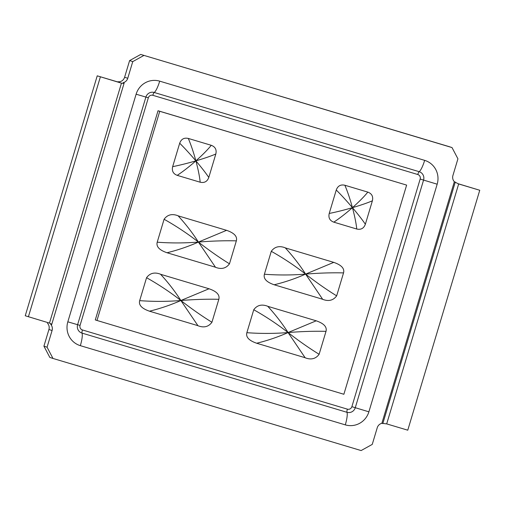 <?xml version="1.0" encoding="UTF-8"?>
<svg xmlns="http://www.w3.org/2000/svg" width="505" height="505" viewBox="0 0 505 505"><rect width="100%" height="100%" fill="white"/><g stroke="black" fill="none" stroke-linecap="round" stroke-linejoin="round"><path stroke-width="0.76" d="M117.362 81.823L119.994 81.696A6.426 6.287 -72 0 0 124.602 77.271L127.752 78.288A6.426 6.287 -72 0 1 123.138 82.719L124.085 83.022C124.205 83.388 123.334 83.432 121.459 83.155L97.231 75.832L117.362 81.823M457.745 183.605L479.75 190.259L458.54 183.921M458.414 183.877L454.336 181.724A6.426 6.287 -72 0 1 452.922 175.5L457.928 158.822L452.019 147.574L448.869 146.551L140.731 54.439L129.602 60.594L124.602 77.271M43.922 346.177L49.831 357.426L52.981 358.449L47.072 347.2L43.922 346.177L48.928 329.5L52.078 330.522L47.072 347.2M47.514 323.276A6.426 6.287 -72 0 1 48.928 329.5M97.231 75.832L25.25 315.758L49.61 323.124M118.309 82.132L121.459 83.155L49.477 323.08C51.194 323.875 51.908 324.387 51.611 324.601L50.664 324.298A6.426 6.287 -72 0 1 52.078 330.522M479.75 190.259L407.769 430.191L386.691 423.891L381.862 423.304A6.426 6.287 -72 0 0 377.248 427.729L372.248 444.406L361.119 450.561L52.981 358.449M209.064 288.753L180.885 300.507C194.558 299.408 207.202 299.01 218.823 299.307L211.936 322.247C202.057 316.174 191.704 308.927 180.885 300.507L197.966 325.719M209.051 288.778C216.733 291.417 219.984 294.926 218.823 299.307M211.936 322.247C208.559 326.849 203.906 328.016 197.985 325.744M149.442 311.2C160.186 308.587 170.665 305.02 180.885 300.507C167.237 301.618 153.501 301.662 139.677 300.645L146.557 277.706C158.652 284.492 170.097 292.098 180.885 300.507C174.837 291.126 168.058 282.371 160.54 274.234M146.557 277.706C149.922 273.098 154.574 271.93 160.508 274.209M149.448 311.181C141.766 308.536 138.509 305.026 139.677 300.645M160.59 274.284L208.918 288.734M256.628 343.242C267.372 340.629 277.857 337.062 288.071 332.549C274.423 333.66 260.687 333.704 246.863 332.688L253.75 309.748C265.838 316.534 277.283 324.141 288.071 332.549C282.024 323.168 275.244 314.413 267.726 306.276M253.75 309.748C257.108 305.14 261.76 303.972 267.694 306.251M256.635 343.223C248.952 340.578 245.695 337.069 246.863 332.688M316.25 320.795L288.071 332.549C301.744 331.45 314.388 331.053 326.009 331.349L319.122 354.289C309.243 348.216 298.891 340.97 288.071 332.549L305.153 357.761M319.122 354.289C315.745 358.891 311.093 360.059 305.171 357.786M316.237 320.82C323.92 323.459 327.171 326.969 326.009 331.349M305.115 357.717L256.78 343.267M333.786 262.354L305.607 274.108C319.28 273.009 331.924 272.605 343.539 272.902L336.658 295.848C326.773 289.775 316.427 282.529 305.607 274.108L322.682 299.32M333.773 262.373C341.449 265.018 344.707 268.527 343.539 272.902M336.658 295.848C333.275 300.45 328.629 301.618 322.708 299.345M264.399 274.247C263.231 278.621 266.488 282.131 274.164 284.776C284.908 282.181 295.387 278.615 305.607 274.108C291.959 275.212 278.223 275.257 264.399 274.247L271.28 251.301C283.374 258.093 294.813 265.693 305.607 274.108C299.56 264.727 292.774 255.972 285.256 247.835M271.28 251.301C274.644 246.692 279.297 245.531 285.23 247.803M285.306 247.886L333.635 262.335M226.6 230.312L198.421 242.065C212.094 240.967 224.738 240.563 236.353 240.86L229.472 263.806C219.587 257.733 209.24 250.486 198.421 242.065L215.496 267.271M226.587 230.331C234.263 232.975 237.52 236.485 236.353 240.86M229.472 263.806C226.089 268.407 221.442 269.575 215.521 267.303M166.978 252.759C177.722 250.139 188.201 246.573 198.421 242.065C184.773 243.17 171.037 243.214 157.213 242.204L164.093 219.258C176.188 226.051 187.626 233.651 198.421 242.065C192.373 232.685 185.588 223.923 178.069 215.793M164.093 219.258C167.458 214.65 172.11 213.489 178.044 215.761M166.978 252.734C159.302 250.089 156.045 246.579 157.213 242.204M178.12 215.843L226.448 230.293M195.883 160.861C204.329 158.368 210.983 156.083 215.824 154.006L208.792 177.451C205.87 173.108 201.571 167.578 195.883 160.861C193.522 152.251 190.997 144.777 188.308 138.439L211.254 145.301C207.662 149.764 202.537 154.947 195.883 160.861C187.374 163.336 179.635 165.268 172.659 166.65L179.692 143.205C184.742 148.236 190.139 154.126 195.883 160.861C198.187 169.446 199.62 176.567 200.182 182.217L177.23 175.355C182.955 171.586 189.173 166.751 195.883 160.861M211.254 145.301C215.281 146.81 216.809 149.714 215.824 154.006M179.698 143.205C181.232 139.083 184.098 137.499 188.308 138.446M177.23 175.355C173.202 173.846 171.675 170.942 172.659 166.65M208.792 177.451C207.258 181.573 204.386 183.157 200.182 182.21M352.446 207.662C360.898 205.169 367.545 202.884 372.387 200.807L365.355 224.252C362.438 219.909 358.133 214.379 352.446 207.662C350.085 199.058 347.56 191.584 344.871 185.247L367.817 192.108C364.225 196.565 359.099 201.754 352.446 207.662C343.943 210.137 336.197 212.068 329.222 213.451L336.261 190.006C341.311 195.044 346.701 200.927 352.446 207.662C354.75 216.254 356.183 223.368 356.745 229.018L333.799 222.156C339.518 218.387 345.736 213.558 352.446 207.662M367.817 192.108C371.85 193.617 373.372 196.514 372.387 200.807M336.261 190.006C337.794 185.891 340.667 184.3 344.871 185.247M333.799 222.156C329.765 220.647 328.244 217.75 329.228 213.451M365.355 224.252C363.821 228.374 360.949 229.964 356.745 229.018M197.928 325.674L149.594 311.225M267.776 306.327L316.105 320.776M322.651 299.269L274.316 284.82M215.465 267.227L167.13 252.778M96.985 320.467L343.873 394.272L406.632 185.101L159.738 111.302L96.985 320.467L95.287 319.918L158.04 110.746L159.738 111.302M158.04 110.746L406.632 185.101M381.862 423.304L454.336 181.724M140.731 54.439L452.019 147.574M143.881 55.462L132.752 61.616L127.752 78.288M129.602 60.594L132.752 61.616M28.4 316.78L100.381 76.855M346.967 412.301A6.78 6.634 108 0 0 355.274 407.705L351.878 406.676A3.668 3.585 -72 0 1 347.383 409.157A3.213 0.663 -73.4 0 0 346.967 412.301A12.846 2.651 106.6 0 1 345.3 424.869A19.253 18.837 108 0 0 368.884 411.821L437.172 184.199A19.253 18.837 108 0 0 424.654 160.363A12.846 2.651 106.6 0 1 419.156 171.681L154.202 92.478A6.78 6.634 108 0 0 145.894 97.074L77.606 324.696A6.78 6.634 108 0 0 82.012 333.098L346.967 412.301M347.383 409.157L82.429 329.954A3.213 0.663 -73.4 0 0 82.012 333.098A12.846 2.651 106.6 0 1 80.346 345.66L345.3 424.869M82.429 329.954A3.668 3.585 -72 0 1 80.049 325.416L67.828 321.824A19.253 18.837 108 0 0 80.346 345.66M80.049 325.416L148.337 97.793L145.894 97.074L136.116 94.201L67.828 321.824M148.337 97.793A3.668 3.585 -72 0 1 152.826 95.306A3.213 0.663 106.6 0 1 154.202 92.478A12.846 2.651 106.6 0 0 159.7 81.153A19.253 18.837 108 0 0 136.116 94.201M152.826 95.306L417.78 174.515A3.213 0.663 106.6 0 1 419.156 171.681A6.78 6.634 108 0 1 423.569 180.083L437.172 184.199M417.78 174.515A3.668 3.585 -72 0 1 420.166 179.054L423.569 180.083L355.274 407.705L368.884 411.821M420.166 179.054L351.878 406.676M424.654 160.363L159.7 81.153M386.691 423.891L458.673 183.959M382.803 423.607L455.283 182.034M124.116 83.155L51.706 324.513"/></g></svg>
